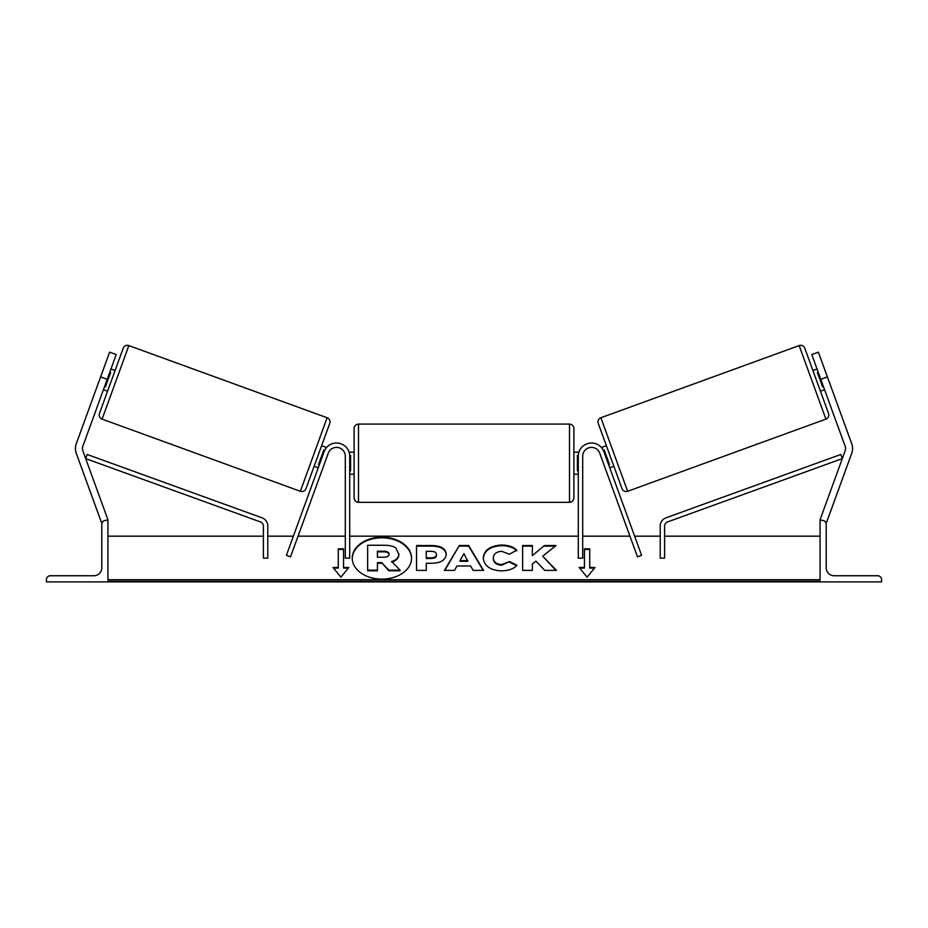 <?xml version="1.0" encoding="UTF-8"?>
<svg xmlns="http://www.w3.org/2000/svg" width="928" height="928" viewBox="0 0 928 928"><rect width="100%" height="100%" fill="white"/><g stroke="black" fill="none" stroke-linecap="round" stroke-linejoin="round"><path stroke-width="1.39" d="M328.257 453.166L290.534 556.835L286.404 555.327L324.127 451.669A13.189 13.189 0 0 1 349.705 456.182L349.705 558.157L345.309 558.157L345.309 456.182A8.793 8.793 0 0 0 328.257 453.166M107.196 379.343L100.595 376.942L109.608 352.153L116.22 354.566L82.894 446.124A7.03 7.03 0 0 0 82.894 450.938L107.938 519.75L106.291 520.353M100.595 376.942L76.282 443.723A14.071 14.071 0 0 0 76.282 453.34L101.338 522.162L102.857 521.606M46.4 581.891L107.938 581.891L107.938 520.353L105.746 520.353A3.956 3.956 0 0 0 101.79 524.308L101.79 567.832A7.911 7.911 0 0 1 93.879 575.743L50.356 575.743A3.956 3.956 0 0 0 46.4 579.698L46.4 581.891M354.102 463.211L354.102 428.481C354.368 425.813 355.83 424.351 358.498 424.084L358.498 502.338C355.83 502.071 354.368 500.61 354.102 497.942L354.102 463.211M573.898 428.481L573.898 497.942C573.632 500.61 572.17 502.071 569.502 502.338L569.502 424.084C572.17 424.351 573.632 425.813 573.898 428.481M349.694 455.578L350.587 455.578L350.587 470.832L349.705 470.832M578.306 455.578L577.413 455.578L577.413 470.832L578.295 470.832M128.841 345.587L102.08 419.12A4.396 4.396 0 0 1 99.458 413.482L123.204 348.22A4.396 4.396 0 0 1 128.841 345.587L327.12 417.751A4.396 4.396 0 0 1 329.742 423.388L305.985 488.65A4.396 4.396 0 0 1 300.359 491.283L327.12 417.751M102.08 419.12L300.359 491.283M103.437 389.679L107.578 391.175M110.966 369.019L115.095 370.527M104.597 386.512L105.421 386.814L110.641 372.476L109.806 372.186M314.105 466.355L318.234 467.851M319.394 464.696L318.559 464.394L323.779 450.057L324.672 450.382M321.622 445.695L326.586 447.505M820.804 379.343L827.405 376.942L818.392 352.153L811.78 354.566L845.106 446.124A7.03 7.03 0 0 1 845.106 450.938L820.062 519.75L821.709 520.353M827.405 376.942L851.718 443.723A14.071 14.071 0 0 1 851.718 453.34L826.662 522.162L825.143 521.606M799.159 345.587A4.396 4.396 0 0 1 804.796 348.22L828.542 413.482A4.396 4.396 0 0 1 825.92 419.12L627.641 491.283L600.88 417.751L799.159 345.587L825.92 419.12M627.641 491.283A4.396 4.396 0 0 1 622.015 488.65L598.258 423.388A4.396 4.396 0 0 1 600.88 417.751M824.563 389.679L820.422 391.175M817.034 369.019L812.905 370.527M823.403 386.512L822.579 386.814L817.359 372.476L818.194 372.186M613.895 466.355L609.766 467.851M606.378 445.695L601.414 447.505M608.606 464.696L609.441 464.394L604.221 450.057L603.328 450.382M881.6 581.891L820.062 581.891L820.062 520.353L822.254 520.353A3.956 3.956 0 0 1 826.21 524.308L826.21 567.832A7.911 7.911 0 0 0 834.121 575.743L877.644 575.743A3.956 3.956 0 0 1 881.6 579.698L881.6 581.891M599.743 453.166L637.466 556.835L641.596 555.327L603.873 451.669A13.189 13.189 0 0 0 578.295 456.182L578.295 558.157L582.691 558.157L582.691 456.182A8.793 8.793 0 0 1 599.743 453.166M263.39 526.072L263.39 558.157L267.786 558.157L267.786 526.072A8.793 8.793 0 0 0 261.986 517.812L87.174 454.465L85.678 458.594L260.49 521.942A4.396 4.396 0 0 1 263.39 526.072M664.61 526.072L664.61 558.157L660.214 558.157L660.214 526.072A8.793 8.793 0 0 1 666.014 517.812L840.826 454.465L842.322 458.594L667.51 521.942A4.396 4.396 0 0 0 664.61 526.072M411.556 558.459A29.65 20.973 0 0 0 381.907 537.799A29.65 20.973 0 0 0 352.257 558.459M381.907 537.184A29.65 20.973 0 0 0 352.257 558.146A29.65 20.973 0 0 0 381.907 579.118A29.65 20.973 0 0 0 411.556 558.146A29.65 20.973 0 0 0 381.907 537.184M820.062 536.175L664.61 536.175M660.214 536.175L634.636 536.175M629.95 536.175L582.691 536.175M578.295 536.175L349.705 536.175M345.309 536.175L298.05 536.175M293.364 536.175L267.786 536.175M263.39 536.175L107.938 536.175M820.062 579.698L107.938 579.698M343.557 567.472L343.557 548.819L338.279 548.819L338.279 567.472L333.001 567.472L340.912 577.17L348.835 567.472L343.557 567.472L343.557 568.098L348.325 568.098M516.954 565.268C513.996 568.76 508.811 570.627 501.375 570.882C490.309 570.302 484.265 566.022 483.244 558.018L483.244 557.948C484.103 550.014 490.274 545.71 501.781 545.014C508.788 545.223 513.764 546.952 516.699 550.2L509.368 554.225L501.677 551.302C496.422 551.684 493.626 553.877 493.29 557.879L493.29 557.948C493.626 562.032 496.422 564.247 501.677 564.595L509.623 561.568L516.954 565.268M470.612 565.976L456.994 565.976L454.511 570.384L444.454 570.384L459.337 545.49L468.663 545.49L483.546 570.384L473.164 570.384L470.612 565.976M446.229 554.26L446.229 554.329C445.556 560.245 440.522 563.226 431.102 563.273L426.288 563.273L426.288 570.384L416.533 570.384L416.533 545.513L431.613 545.513C440.928 545.676 445.8 548.587 446.229 554.26M544.469 545.513L532.37 555.605L532.37 545.513L522.626 545.513L522.626 570.384L532.37 570.384L532.37 563.957L535.932 561.15L544.771 570.384L556.487 570.384L542.718 556.208L556.034 545.513L544.469 545.513L532.37 555.605M579.165 567.472L584.443 567.472L584.443 548.819L589.721 548.819L589.721 567.472L594.999 567.472L587.088 577.17L579.165 567.472M107.938 581.891L820.062 581.891M388.797 570.79L388.797 570.175L400.072 570.175L400.072 570.79L388.797 570.79L381.698 562.623L377.418 562.623L377.418 570.79L367.65 570.79L367.65 545.258L384.32 545.258C389.656 545.304 393.484 546.209 395.804 547.961L398.924 554.457C398.692 558.25 396.279 560.802 391.674 562.113M381.698 563.25L377.418 563.25M377.418 570.175L367.65 570.175M388.797 570.175L381.698 562.623M398.924 553.83C398.692 557.635 396.279 560.176 391.674 561.486L400.072 570.175M444.825 570.384L459.337 545.49M459.337 546.116L468.663 546.116L468.663 545.49M468.663 546.116L483.175 570.384M459.986 560.64L459.986 561.266L467.816 561.266L463.93 553.61L459.986 560.64L467.816 560.64M426.288 563.899L426.288 570.384M416.533 570.384L416.533 546.14L431.613 546.14C440.928 546.302 445.8 549.214 446.229 554.874M426.288 557.879L426.288 558.505L430.905 558.505C434.501 558.401 436.357 557.322 436.485 555.269L436.485 554.573C436.369 552.415 434.49 551.325 430.859 551.302L426.288 551.302L426.288 557.879L430.905 557.879C434.501 557.774 436.357 556.696 436.485 554.642M483.244 558.575C484.103 550.64 490.274 546.325 501.781 545.641C508.788 545.838 513.764 547.566 516.699 550.826M509.623 561.568L501.677 565.21C496.422 564.862 493.626 562.646 493.29 558.575L493.29 557.948M509.623 562.194L516.525 565.674M555.884 570.384L542.718 556.208M532.37 570.384L532.37 564.572M532.37 546.14L522.626 546.14L522.626 570.384M555.257 546.14L544.469 546.14M579.675 568.098L584.443 568.098L584.443 567.472M584.443 549.446L589.721 549.446M594.488 568.098L589.721 568.098L589.721 567.472M333.512 568.098L338.279 568.098L338.279 567.472M343.557 549.446L338.279 549.446M383.821 551.232L377.418 551.232L377.418 557.218L383.867 557.218C387.278 557.136 389.018 556.15 389.099 554.26L389.099 554.19C388.971 552.23 387.22 551.244 383.821 551.232L383.821 551.858L377.418 551.858L377.418 557.218M389.099 554.805C388.971 552.844 387.22 551.858 383.821 551.858M820.062 581.253L107.938 581.253M431.613 546.14L431.613 545.513M430.905 558.505L430.905 557.879M501.781 545.641L501.781 545.014M501.677 565.21L501.677 564.595M569.502 424.084L358.498 424.084M354.102 452.226L349.102 452.226M573.898 452.226L578.898 452.226M578.295 474.196L573.898 474.196M354.102 474.196L349.705 474.196M569.502 502.338L358.498 502.338"/></g></svg>
